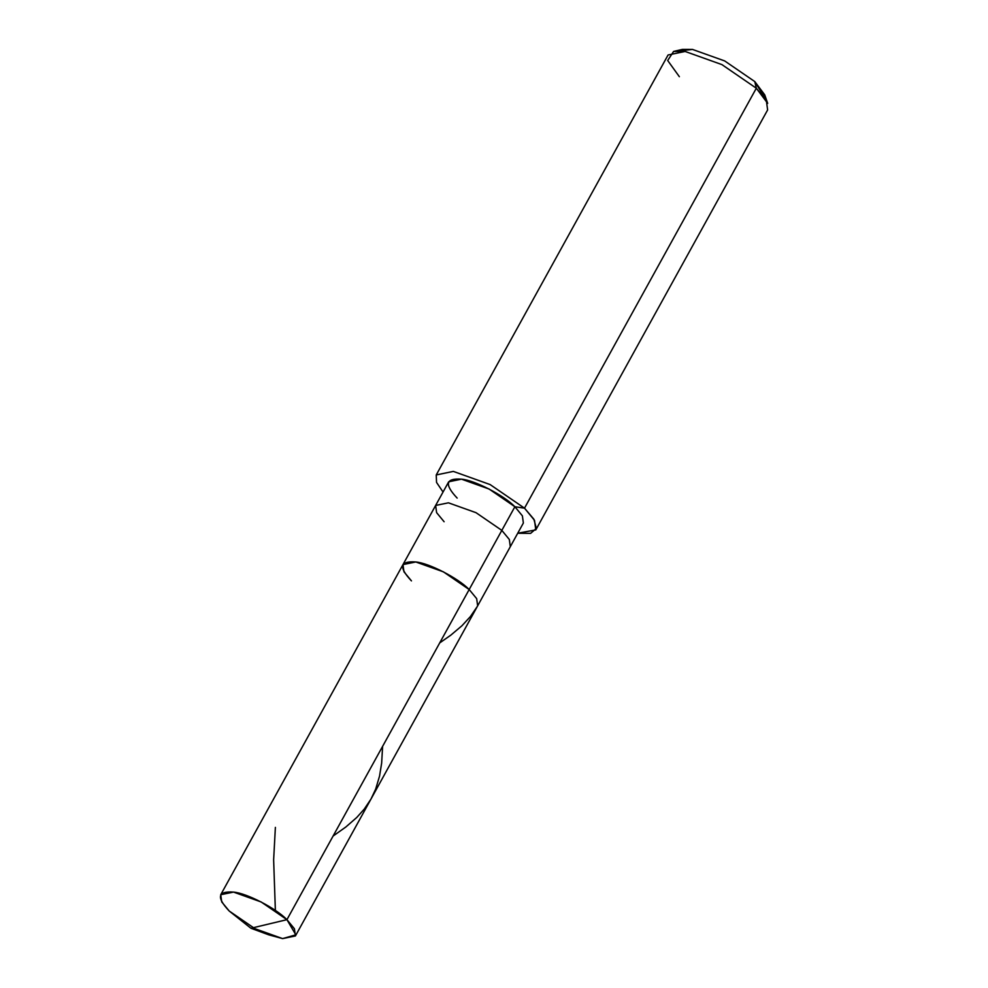 <?xml version="1.0" encoding="UTF-8"?>
<svg xmlns="http://www.w3.org/2000/svg" width="988" height="988" viewBox="0 0 988 988"><rect width="100%" height="100%" fill="white"/><g stroke="black" fill="none" stroke-linecap="round" stroke-linejoin="round"><path stroke-width="1.48" d="M220.732 894.733L221.72 901.921L229.216 911.022C216.249 897.277 217.693 890.966 233.538 892.09C246.716 893.189 276.084 908.355 286.928 919.667L261.128 901.958L233.538 892.09L220.732 894.733L448.688 481.798L461.495 479.155L489.085 489.023L514.884 506.733L501.83 530.383L476.031 512.686L448.429 502.818L435.634 505.461L448.429 502.818L476.031 512.686L501.83 530.383L469.177 589.54L443.377 571.83L415.775 561.962L402.981 564.605L415.775 561.962L443.377 571.83L469.177 589.54C458.333 578.227 428.965 563.061 415.775 561.962C399.93 560.838 398.497 567.137 411.453 580.895C398.497 567.137 399.93 560.838 415.775 561.962C428.965 563.061 458.333 578.227 469.177 589.54L476.673 598.642L477.649 605.817L476.673 598.642L469.177 589.54L286.928 919.667L295.832 934.846L282.605 938.6L268.748 934.833L250.94 928.263L286.928 919.667L501.83 530.383L509.326 539.485L510.302 546.673L509.326 539.485L501.83 530.383L514.884 506.733L522.38 515.835L523.368 523.023L295.412 935.957L294.424 928.769L286.928 919.667L250.94 928.263L229.216 911.022L250.94 928.263L229.216 911.022L255.015 928.732L282.605 938.6L295.412 935.957M436.251 474.932L668.073 54.982L685.141 51.462L721.932 64.615L756.326 88.228L524.505 508.165L490.11 484.565L453.319 471.4L436.251 474.932L436.535 482.391L443.044 492.024L436.548 482.428L436.227 474.969L453.319 471.4L490.11 484.565L524.505 508.165L514.884 506.733L524.505 508.165L756.326 88.228L754.783 81.584L724.686 60.935L692.489 49.425L678.917 50.931L682.387 49.4L692.489 49.425L724.686 60.935L754.783 81.584L764.724 94.848L767.688 103.382L756.326 88.228L766.318 100.356L767.627 109.94L535.805 529.889L534.496 520.306L524.505 508.165L533.853 519.182L536.373 528.407L530.605 533.359L517.712 533.248L535.805 529.889M765.28 98.602L754.783 81.584L756.326 88.228L721.932 64.615L685.141 51.462L673.594 51.438L667.69 60.515L679.361 76.706M402.981 564.605L403.956 571.793L411.453 580.895M435.634 505.461L436.61 512.636L444.106 521.738M514.884 506.733C504.041 495.42 474.672 480.254 461.495 479.155C445.65 478.031 444.205 484.342 457.16 498.088M333.104 836.033L345.849 826.993L356.717 817.521L364.276 809.073L371.006 799.02L375.675 789.091L379.553 776.086L381.652 763.082L382.615 746.335M275.368 910.454L273.639 859.844L275.38 827.388M439.697 642.929L450.775 635.185L461.89 625.799L470.399 616.574L477.229 606.57M673.594 51.438L682.387 49.4"/></g></svg>
